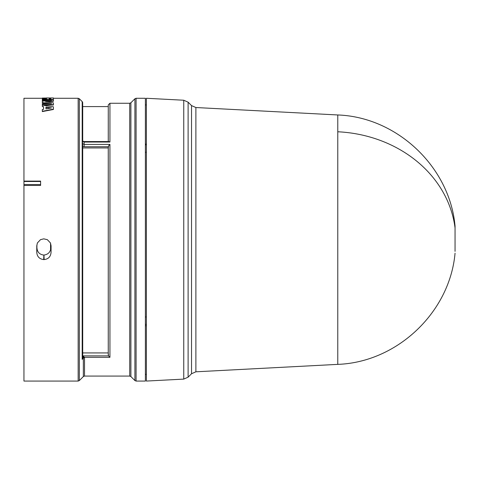<?xml version="1.0" encoding="UTF-8"?>
<svg xmlns="http://www.w3.org/2000/svg" width="479" height="479" viewBox="0 0 479 479"><rect width="100%" height="100%" fill="white"/><g stroke="black" fill="none" stroke-linecap="round" stroke-linejoin="round"><path stroke-width="0.72" d="M455.05 253.205C449.781 312.362 397.091 362.274 337.773 364.369L337.779 114.966L195.887 107.53L195.887 371.806L191.528 373.746L191.528 105.59L195.887 107.53M455.05 251.379L455.05 226.178M109.936 144.413L108.775 145.574L108.254 147.951L82.705 147.951L82.687 146.52L84.112 146.748L84.112 144.413L82.562 143.646L82.562 141.281L84.112 142.029L84.112 144.413L109.936 144.413L109.936 357.304L84.46 357.304L83.376 357.801L82.184 359.364L82.669 357.478L82.705 352.927L108.254 352.927L108.505 355.873L83.148 355.873L84.526 357.597L84.526 376.069L129.725 376.069L129.725 103.26L130.899 102.775L130.899 376.56L129.725 376.069M109.936 357.304L108.505 355.873M82.184 359.364L82.184 101.608A1.665 1.665 0 0 1 82.669 102.769L82.562 141.281M183.756 100.231L146.382 98.273L146.382 381.062L183.756 379.105L188.109 377.165L188.109 102.171L183.756 100.231L183.756 379.105M136.09 98.273L145.382 98.273L145.382 381.062L136.09 381.062L134.916 380.571L134.916 98.758L136.09 98.273L136.09 381.062M108.254 141.556L108.272 104.913L108.272 141.556M50.9 247.445C50.636 251.888 48.325 254.427 43.966 255.067L44.128 259.588L43.703 259.588C39.362 259.037 37.051 256.564 36.763 252.17L36.757 245.841L37.374 242.967L40.493 239.668L43.751 238.847L47.337 239.668L50.457 242.967L51.073 245.841L51.067 252.17L51.073 245.841M44.128 259.588C48.463 259.043 50.774 256.57 51.067 252.17M42.314 98.273L23.95 98.273L23.95 181.104L40.595 181.104L40.595 185.439L23.95 185.439L23.95 381.062L78.155 381.062L79.334 380.571L79.334 98.758L78.155 98.273L78.155 381.062M145.382 324.355L146.382 324.361M146.382 325.774L145.382 325.768M145.382 144.089L146.382 144.083M146.382 144.832L145.382 144.844M146.382 152.238L145.382 152.226M145.382 316.96L146.382 316.954M79.334 380.571L83.346 376.56L83.346 358.017L84.526 357.597M84.112 146.748L108.272 146.748L108.272 354.897M129.725 103.26L109.936 103.26L109.936 142.029L108.775 141.556L84.112 141.556L82.669 141.137M82.675 356.418L83.148 355.873L83.376 357.801M108.254 147.951L108.254 352.927M82.687 146.52L82.562 143.646M82.705 147.951L82.705 352.927M108.254 106.589L82.705 106.589L82.705 141.161M47.93 100.668L42.314 100.668L42.314 100.339L51.504 100.339L42.314 101.225L42.314 102.877L49.139 103.751M42.314 102.56L51.504 103.751L42.314 103.751L42.314 104.685L53.409 104.685L53.409 102.883L45.487 101.841L53.409 100.955L53.409 101.279L46.816 102.009M53.409 104.685L53.409 105.003L42.314 105.003L42.314 104.685M43.583 109.308L43.583 106.991L42.314 106.482L43.583 106.679L43.583 109.308L42.314 109.529L42.314 111.589L53.409 109.463L53.409 106.811L42.314 105.075L42.314 106.482M46.553 98.405L42.314 98.405L42.314 98.069L46.553 98.069L46.553 99.045L42.314 99.081L42.314 99.518L46.277 99.794M53.409 98.303L53.409 99.249L53.409 97.938L42.314 98.069M53.409 99.578L52.63 99.77L53.409 99.267M48.493 99.8L47.002 99.782L47.367 99.315L47.367 99.644M53.409 100.955L53.409 99.794L42.314 99.794L42.314 100.339M46.553 97.944L49.169 97.967L46.553 97.944M42.314 111.29L53.409 109.158M46.277 99.518L47.002 99.452M47.367 99.315L47.403 99.644M47.403 99.315L48.493 99.794M48.493 99.47L52.63 99.44M40.595 185.439L40.595 181.104M23.95 181.104L23.95 181.499L40.583 181.499M23.95 185.439L23.95 181.499M36.757 245.841L37.428 242.865M36.763 252.17L36.925 245.458M43.966 255.067L43.864 255.067C39.512 254.553 37.2 252.074 36.925 247.637M50.373 242.793L50.9 245.44M40.583 184.547L23.95 184.547M45.96 108.889L45.96 107.051L51.504 107.949L45.96 108.889L45.96 107.362L50.57 108.104M49.169 98.069L50.792 98.069L50.792 99.141L49.169 99.141L49.169 98.069M50.564 249.775L50.564 243.32M49.169 99.141L49.169 98.405L50.792 98.405L50.792 99.141M455.05 227.95A124.893 108.056 180 0 0 337.779 131.773M109.936 142.029L84.112 142.047M82.669 357.478L82.669 144.622M43.703 259.588L43.864 255.067M337.779 364.369L195.887 371.806M191.528 373.746L188.109 377.165M130.899 376.56L134.916 380.571M337.773 114.966C397.091 117.056 449.781 166.967 455.05 226.124M191.528 105.59L188.109 102.171M146.382 374.404L145.382 374.404M146.382 104.925L145.382 104.925M130.899 102.775L134.916 98.758M83.346 376.56L84.526 376.069M109.936 103.26L108.272 104.913M82.184 101.608L79.334 98.758M82.705 106.589L82.669 102.769M78.155 98.273L53.409 98.273"/></g></svg>
